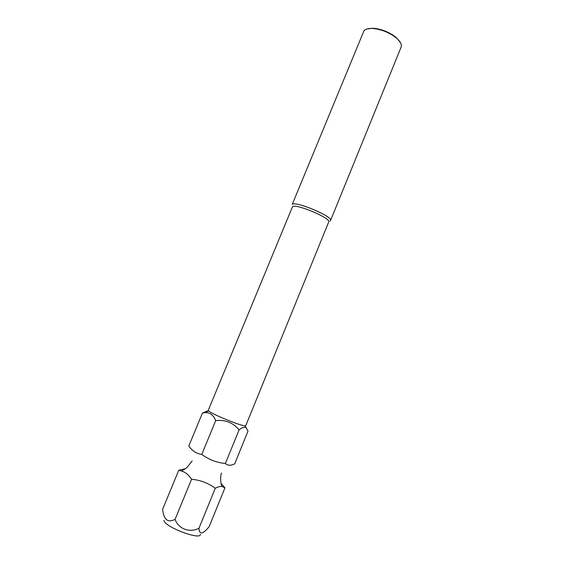 <?xml version="1.0" encoding="UTF-8"?>
<svg xmlns="http://www.w3.org/2000/svg" width="564" height="564" viewBox="0 0 564 564"><rect width="100%" height="100%" fill="white"/><g stroke="black" fill="none" stroke-linecap="round" stroke-linejoin="round"><path stroke-width="0.85" d="M245.044 425.813C240.849 426.024 211.535 413.997 208.687 410.902L208.292 410.261L292.54 206.657C295.698 203.287 331.491 218.43 328.72 221.955L245.777 425.63L245.044 425.813L248.026 431.079L234.723 463.798C230.866 465.815 227.743 465.716 225.367 463.516C216.618 462.607 208.758 459.568 201.792 454.408C196.519 453.682 192.19 450.89 188.799 446.032L202.42 413.102L207.63 410.825M185.366 468.656L178.788 470.228L181.559 471.039C185.422 472.202 188.764 474.93 191.577 479.238C200.41 480.119 208.306 483.129 215.272 488.262C217.767 486.944 219.946 486.323 221.814 486.422L224.944 487.846L220.982 483.355M245.714 427.575C244.015 426.913 241.815 427.667 239.101 429.839C233.045 422.633 225.24 419.56 215.695 420.624C213.396 414.907 209.766 412.263 204.802 412.679L202.42 413.102M200.389 534.418C200.685 540.7 163.454 526.367 164.011 520.382M178.788 470.228L162.615 509.313C163.701 519.726 167.853 523.075 175.073 519.352C178.464 528.969 189.708 533.121 198.965 528.242C199.268 534.157 201.975 534.425 207.094 529.06L209.152 526.677L224.944 487.846M330.525 220.559L401.124 47.129C402.005 44.641 400.503 41.658 396.612 38.183C389.661 32.656 381.772 29.42 372.945 28.475C368.461 28.235 365.465 29.018 363.956 30.823L292.244 204.379C295.571 200.728 333.493 216.78 330.525 220.559L330.01 221.046M367.122 28.933L373.481 28.249C382.025 29.166 389.661 32.296 396.386 37.647L400.44 42.596M198.965 528.242L215.272 488.262M175.073 519.352L191.577 479.238M201.792 454.408L215.695 420.624M225.367 463.516L239.101 429.839M181.559 471.039L186.719 467.866L192.127 460.978M208.687 410.902L204.802 412.679M373.481 28.249L372.945 28.475M396.386 37.647L396.612 38.183M221.814 486.422L220.813 482.537C220.51 477.102 220.799 473.957 221.673 473.097"/></g></svg>
